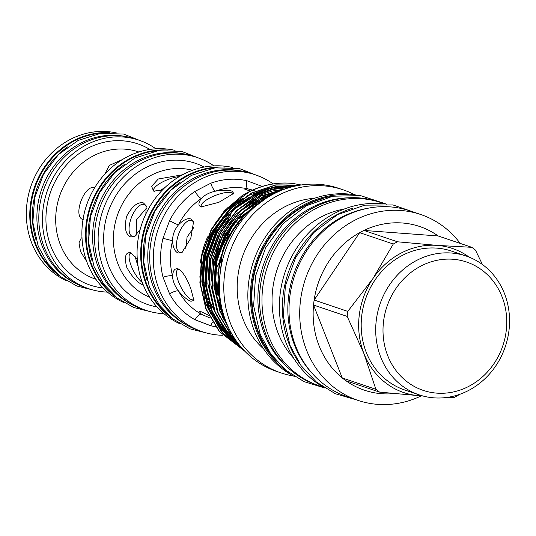 <?xml version="1.0" encoding="UTF-8"?>
<svg xmlns="http://www.w3.org/2000/svg" width="536" height="536" viewBox="0 0 536 536"><rect width="100%" height="100%" fill="white"/><g stroke="black" fill="none" stroke-linecap="round" stroke-linejoin="round"><path stroke-width="0.8" d="M219.901 303.745A67.409 60.87 -71.3 0 1 217.268 297.922M466.065 256L451.56 251.103A73.285 66.169 108.7 0 0 379.95 273.467A73.285 66.169 108.7 0 0 366.309 352.474A73.285 66.169 108.7 0 0 404.68 389.967L419.185 394.865A73.285 66.169 108.7 0 0 490.795 372.5A73.285 66.169 108.7 0 0 504.436 293.494A73.285 66.169 108.7 0 0 466.065 256A73.285 66.169 108.7 0 0 394.456 278.365A73.285 66.169 108.7 0 0 380.815 357.365A73.285 66.169 108.7 0 0 419.185 394.865M387.736 355.716A67.744 61.171 108.7 0 0 468.618 386.449A67.744 61.171 108.7 0 0 502.018 296.669A67.744 61.171 108.7 0 0 421.142 265.936A67.744 61.171 108.7 0 0 387.736 355.716M218.655 293.42A65.519 59.161 -71.3 0 1 215.847 279.517A65.519 59.161 -71.3 0 1 215.66 268.831M216.296 262.627A65.519 59.161 -71.3 0 1 223.063 241.026M116.794 133.035A78.397 70.786 108.7 0 0 44.187 161.457A78.397 70.786 108.7 0 0 31.805 243.23A78.397 70.786 108.7 0 0 66.853 280.965M61.124 277.018A78.397 70.786 -71.3 0 1 35.262 244.396A78.397 70.786 -71.3 0 1 109.847 132.7M124.674 136.372A78.028 70.451 108.7 0 0 53.902 166.133A78.028 70.451 108.7 0 0 42.337 246.52A78.028 70.451 108.7 0 0 75.141 283.088M102.262 133.156A78.028 70.451 108.7 0 0 35.879 244.336A78.028 70.451 108.7 0 0 55.369 272.06M107.488 292.107A78.397 70.786 -71.3 0 1 88.936 288.77A78.397 70.786 -71.3 0 1 47.892 248.657A78.397 70.786 -71.3 0 1 62.484 164.137A78.397 70.786 -71.3 0 1 139.092 140.218A78.397 70.786 -71.3 0 1 155.869 148.8M88.936 288.77L85.331 287.551A78.397 70.786 -71.3 0 1 44.28 247.438A78.397 70.786 -71.3 0 1 58.873 162.924A78.397 70.786 -71.3 0 1 135.481 138.998L139.092 140.218M82.001 237.729L81.305 237.964L78.973 242.801L80.521 251.572L86.691 261.414M95.153 187.888C84.588 183.118 72.012 216.933 83.308 219.713M122.376 159.567L109.297 165.423L105.431 172.86L105.626 173.249M117.665 298.344A80.594 72.769 -71.3 0 1 91.133 264.838A80.594 72.769 -71.3 0 1 167.748 150.013M123.709 302.492A80.594 72.769 -71.3 0 1 87.522 263.618A80.594 72.769 -71.3 0 1 100.306 179.486A80.594 72.769 -71.3 0 1 175.058 150.375M182.823 153.705A80.219 72.44 108.7 0 0 110.081 184.33A80.219 72.44 108.7 0 0 98.209 266.962A80.219 72.44 108.7 0 0 131.903 304.549M228.189 232.302A75.65 68.306 -71.3 0 1 227.231 239.538M219.633 262.432A75.65 68.306 -71.3 0 1 215.619 269.528M215.66 268.891A75.65 68.306 108.7 0 0 219.874 261.233M226.708 240.644A75.65 68.306 108.7 0 0 227.834 232.825M159.942 150.475A80.219 72.44 108.7 0 0 91.743 264.777A80.219 72.44 108.7 0 0 111.743 293.252M173.671 319.503A82.805 74.772 -71.3 0 1 146.455 285.112A82.805 74.772 -71.3 0 1 225.12 167.125M179.922 323.784A82.805 74.772 -71.3 0 1 142.851 283.892A82.805 74.772 -71.3 0 1 155.949 197.496A82.805 74.772 -71.3 0 1 232.684 167.513M143.561 285.065C137.846 283.243 132.218 277.266 126.664 267.149C124.144 256.731 125.531 251.927 130.831 252.744L137.316 259.612M236.765 222.078L237.247 223.137M136.198 235.17L136.499 219.807L146.502 208.069M135.246 236.001A16.985 7.296 110.8 0 1 132.231 236.282A16.985 7.296 110.8 0 1 132.117 236.242A16.985 7.296 110.8 0 1 131.286 217.904A16.985 7.296 110.8 0 1 144.077 204.457A16.985 7.296 110.8 0 1 144.184 204.497A16.985 7.296 110.8 0 1 146.348 206.722M140.171 229.442L134.516 236.503L130.817 237.019C125.504 234.601 124.104 227.706 126.623 216.336C132.151 206.079 137.772 201.623 143.487 202.963L146.127 205.831L145.886 213.918M138.208 266.988L134.945 256.094M142.308 282.485A16.985 5.333 62.7 0 1 131.501 266.586A16.985 5.333 62.7 0 1 130.402 253.3A16.985 5.333 62.7 0 1 131.729 253.146M159.688 190.95L165.45 187.051M154.388 191.312A16.985 4.985 158.5 0 1 153.691 190.501A16.985 4.985 158.5 0 1 161.704 182.407A16.985 4.985 158.5 0 1 179.272 176.612M162.22 190.226L153.584 191.084L151.628 186.334L158.274 178.997L182.421 174.816M164.023 313.728A80.594 72.769 -71.3 0 1 145.953 310.337A80.594 72.769 -71.3 0 1 103.756 269.099A80.594 72.769 -71.3 0 1 118.758 182.213A80.594 72.769 -71.3 0 1 197.509 157.618A80.594 72.769 -71.3 0 1 213.938 165.872M145.953 310.337L142.348 309.118A80.594 72.769 -71.3 0 1 100.152 267.886A80.594 72.769 -71.3 0 1 115.153 180.994A80.594 72.769 -71.3 0 1 193.905 156.405L197.509 157.618M217.1 167.594A82.437 74.437 108.7 0 0 147.065 285.052A82.437 74.437 108.7 0 0 167.58 314.277M240.456 170.843A82.437 74.437 108.7 0 0 165.725 202.333A82.437 74.437 108.7 0 0 153.531 287.236A82.437 74.437 108.7 0 0 188.129 325.841M178.254 268.938C182.682 271.43 186.91 278.13 190.93 289.031L193.918 300.441L190.99 301.272C187.58 300.194 183.413 296.763 178.488 290.981C174.636 285.849 172.659 280.831 172.559 275.919C173.034 270.372 174.93 268.04 178.254 268.938L178.421 268.998M210.145 318.089L201.469 314.257L199.245 311.517L201.395 311.818L208.685 315.269M250.312 191.131L244.738 189.121L248.108 188.913L252.51 190.099M252.758 190.18L255.337 191.138M201.295 206.996C198.126 205.677 198.153 202.843 201.362 198.508C204.564 194.997 209.328 192.531 215.646 191.124C223.177 189.918 228.617 189.925 231.961 191.151L233.77 193.355L218.909 202.3L201.134 206.936M201.945 207.164A16.985 4.985 158.5 0 1 201.248 206.36A16.985 4.985 158.5 0 1 212.618 196.605A16.985 4.985 158.5 0 1 231.371 192.732A16.985 4.985 158.5 0 1 232.852 193.911A16.985 4.985 158.5 0 1 232.952 194.367M178.233 253.025C174.904 251.779 173.001 247.699 172.525 240.785C172.612 234.828 174.575 229.542 178.428 224.912C183.352 219.894 187.513 217.911 190.91 218.956L193.556 221.824L190.796 238.272L181.939 252.51L178.233 253.025M182.675 252.007A16.985 7.296 110.8 0 1 179.66 252.289A16.985 7.296 110.8 0 1 179.553 252.248A16.985 7.296 110.8 0 1 178.716 233.91A16.985 7.296 110.8 0 1 191.506 220.457A16.985 7.296 110.8 0 1 191.613 220.497A16.985 7.296 110.8 0 1 193.777 222.721M185.798 248.476L187.084 237.046L193.731 227.599M194.005 299.189A16.985 5.333 62.7 0 1 193.422 299.671A16.985 5.333 62.7 0 1 191.58 299.691A16.985 5.333 62.7 0 1 179.728 284.643A16.985 5.333 62.7 0 1 177.831 269.494A16.985 5.333 62.7 0 1 179.151 269.34M222.654 335.288A82.805 74.772 -71.3 0 1 202.44 331.744A82.805 74.772 -71.3 0 1 159.085 289.373A82.805 74.772 -71.3 0 1 174.495 200.102A82.805 74.772 -71.3 0 1 255.417 174.83A82.805 74.772 -71.3 0 1 273.146 183.902M202.44 331.744L198.836 330.524A82.805 74.772 -71.3 0 1 155.474 288.16A82.805 74.772 -71.3 0 1 170.89 198.883A82.805 74.772 -71.3 0 1 251.806 173.61L255.417 174.83M218.018 295.678A67.409 60.87 -71.3 0 1 214.943 282.405M214.614 279.377A67.409 60.87 -71.3 0 1 214.568 278.794M216.417 256.047A67.409 60.87 -71.3 0 1 218.956 247.712M230.326 227.438A67.409 60.87 -71.3 0 1 231.264 226.279M233.314 223.914A67.409 60.87 -71.3 0 1 246.808 212.39M216.812 297.775A67.409 60.87 108.7 0 0 220.363 305.306M447.439 397.364L453.804 397.625A86.39 78.001 108.7 0 0 455.955 396.553A86.39 78.001 108.7 0 0 458.086 395.414L458.716 394.677M421.309 395.849A98.088 88.574 -71.3 0 1 357.921 400.365A98.088 88.574 -71.3 0 1 299.718 315.175A98.088 88.574 -71.3 0 1 354.926 220.175A98.088 88.574 -71.3 0 1 420.666 214.487A98.088 88.574 -71.3 0 1 460.21 243.404M357.921 400.365L347.214 396.747A98.088 88.574 -71.3 0 1 289.018 311.563A98.088 88.574 -71.3 0 1 344.226 216.564A98.088 88.574 -71.3 0 1 409.966 210.876L420.666 214.487M394.308 393.571A86.39 78.001 -71.3 0 1 345.934 380.748A86.39 78.001 -71.3 0 1 342.256 377.947A86.39 78.001 108.7 0 1 313.54 305.051A86.39 78.001 -71.3 0 1 314.143 300.033A86.39 78.001 108.7 0 1 359.649 232.658A86.39 78.001 -71.3 0 1 361.78 231.512A86.39 78.001 -71.3 0 1 363.931 230.44L397.578 241.803L437.115 245.381L471.801 247.317L438.153 235.961L363.931 230.44A86.39 78.001 108.7 0 1 438.153 235.961M367.951 208.243A96.909 87.502 108.7 0 0 294.599 345.285A96.909 87.502 108.7 0 0 312.2 373.378M299.905 364.018A98.088 88.574 -71.3 0 1 337.613 214.333A98.088 88.574 -71.3 0 1 352.5 208.236M322.558 386.623A98.088 88.574 -71.3 0 1 279.638 299.249A98.088 88.574 -71.3 0 1 334.611 213.321A98.088 88.574 -71.3 0 1 384.218 203.982M293.808 358.37A87.904 79.368 -71.3 0 1 321.52 216.758A87.904 79.368 -71.3 0 1 344.226 209.027M323.148 387.019A96.668 87.288 -71.3 0 1 319.335 385.84A96.668 87.288 -71.3 0 1 261.977 301.889A96.668 87.288 -71.3 0 1 316.387 208.263A96.668 87.288 -71.3 0 1 381.176 202.655A96.668 87.288 -71.3 0 1 384.922 204.028M381.176 202.655L378.771 201.844A96.668 87.288 108.7 0 0 313.982 207.452A96.668 87.288 108.7 0 0 259.571 301.071A96.668 87.288 108.7 0 0 316.93 385.022L319.335 385.84M349.264 197.784A95.71 86.423 108.7 0 0 264.57 334.283A95.71 86.423 108.7 0 0 291.001 370.369M323.154 198.635A95.71 86.423 108.7 0 0 258.56 332.253A95.71 86.423 108.7 0 0 270.747 353.867M295.142 376.875A96.668 87.288 -71.3 0 1 247.927 291.142A96.668 87.288 -71.3 0 1 302.264 203.492A96.668 87.288 -71.3 0 1 356.5 195.124M263.658 348.923A85.003 76.755 -71.3 0 1 285.038 206.675A85.003 76.755 -71.3 0 1 314.518 198.266M289.005 372.681A96.668 87.288 -71.3 0 1 250.848 286.505A96.668 87.288 -71.3 0 1 304.817 204.357A96.668 87.288 -71.3 0 1 349.077 194.742M332.139 196.35A95.931 86.624 108.7 0 0 305.373 205.114A95.931 86.624 108.7 0 0 276.509 361.13M293.514 376.038A96.668 87.288 -71.3 0 1 281.159 372.949A96.668 87.288 -71.3 0 1 223.8 288.998A96.668 87.288 -71.3 0 1 278.211 195.372A96.668 87.288 -71.3 0 1 343 189.771A96.668 87.288 -71.3 0 1 354.698 194.803M343 189.771L338.564 188.27A96.668 87.288 108.7 0 0 273.775 193.878A96.668 87.288 108.7 0 0 219.365 287.497A96.668 87.288 108.7 0 0 276.723 371.448L281.159 372.949M242.915 198.22A79.281 71.59 108.7 0 0 214.246 224.879M207.633 236.872A79.281 71.59 108.7 0 0 200.39 263.029M199.895 275.953A79.281 71.59 108.7 0 0 209.08 310.471M244.181 215.016A67.409 60.87 108.7 0 0 239.693 218.648M225.984 235.049A67.409 60.87 108.7 0 0 223.144 240.162M215.686 264.63A67.409 60.87 108.7 0 0 215.258 269.461M215.144 274.224A67.409 60.87 108.7 0 0 219.124 296.87M209.181 303.852A79.281 71.59 -71.3 0 1 240.738 203.09M244.912 351.321L219.278 331.523L205.931 309.105L199.874 282.921L201.677 255.525L211.15 229.609L224.437 210.755L241.709 195.995A88.232 79.67 -71.3 0 1 248.738 191.928A88.232 79.67 -71.3 0 1 293.333 183.533C278.017 181.845 263.243 184.679 249.006 192.022L227.673 207.794L211.465 229.716L201.992 255.632L200.189 283.021L206.246 309.212L219.593 331.63L244.838 351.241M263.377 200.142L255.612 205.295A88.232 79.67 -71.3 0 0 222.507 251.263L229.187 235.693L245.079 214.092L265.983 198.394M280.991 190.541L264.04 197.094L242.701 212.872L226.5 234.788L217.02 260.71L215.217 288.1L219.921 310.639L230.125 330.806M230.849 332.166L219.914 311.416L214.903 287.993L216.705 260.603L226.179 234.681L242.386 212.765L263.719 196.987L282.204 190.052M289.963 187.412L261.032 196.082L239.699 211.854L223.492 233.77L214.018 259.692L212.216 287.082L218.273 313.272L231.619 335.69L235.914 340.394M236.389 341.077L231.304 335.583L217.958 313.165L211.894 286.974L213.697 259.585L223.177 233.669L239.378 211.747L260.717 195.975L290.646 187.218M295.175 186.086L276.161 188.216L258.024 195.064L236.691 210.842L220.484 232.758L211.01 258.68L209.208 286.07L215.264 312.254L228.611 334.672L239.726 345.486M240.041 345.874L228.296 334.565L214.949 312.146L208.893 285.963L210.695 258.573L220.169 232.651L236.376 210.735L257.709 194.957L276.208 188.022L295.584 185.999M298.344 185.449L276.268 186.508L255.015 194.052L233.683 209.824L217.475 231.74L208.001 257.662L206.199 285.052L212.263 311.242L225.609 333.66L242.225 348.433M242.433 348.668L225.294 333.553L211.948 311.135L205.884 284.944L207.687 257.555L217.16 231.639L233.368 209.717L254.701 193.945L276.241 186.347L298.599 185.402M300.274 185.121L275.805 185.034L252.014 193.034L230.674 208.812L214.474 230.728L205 256.65L203.191 284.04L209.254 310.223L222.601 332.642L243.84 350.202M243.974 350.336L222.286 332.541L208.94 310.116L202.876 283.933L204.678 256.543L214.159 230.621L230.359 208.705L251.699 192.927L275.732 184.887L300.428 185.094M220.725 330.618L204.779 301.976L201.074 268.141L210.266 234.688L230.808 207.325L242.413 198.568M246.647 196.096L248.496 195.117M293.333 183.533L301.192 184.98M222.507 251.263L218.373 290.586M259.344 203.097A89.083 80.44 108.7 0 0 222.701 311.637M347.784 311.396L372.969 278.526L393.297 244.014L359.649 232.658L314.143 300.033L347.784 311.396A86.39 78.001 108.7 0 0 347.187 316.408L363.971 353.68A76.052 68.668 108.7 0 0 419.125 395.689L379.582 392.111L345.934 380.748M347.187 316.408L313.54 305.051L342.256 377.947L375.897 389.303A86.39 78.001 108.7 0 0 379.582 392.111M482.413 264.503L475.479 250.118A86.39 78.001 108.7 0 0 471.801 247.317M422.79 395.95L419.125 395.689A76.052 68.668 108.7 0 0 422.395 395.843M375.897 389.303L363.971 353.68A76.052 68.668 108.7 0 1 372.969 278.526A76.052 68.668 108.7 0 1 437.115 245.381A76.052 68.668 108.7 0 1 469.214 257.159M397.578 241.803A86.39 78.001 108.7 0 0 393.297 244.014M212.45 322.069A7.383 3.162 -77.2 0 0 210.983 325.834L195.124 319.811A74.792 67.536 -71.3 0 1 169.631 293.983L163.044 277.273A7.383 1.856 165.5 0 1 172.559 275.919A67.409 60.87 108.7 0 1 172.525 240.785L163.011 238.286L169.564 220.678A7.383 0.503 -153.1 0 0 178.428 224.912A67.409 60.87 108.7 0 1 201.362 198.508A7.383 2.03 -124.5 0 1 195.004 191.379L210.856 183.191A7.383 2.573 -110 0 0 215.646 191.124A67.409 60.87 108.7 0 1 248.108 188.913A7.383 3.162 -77.2 0 1 246.868 180.733L261.736 186.253M169.631 293.983A7.383 2.439 -28.7 0 1 178.488 290.981A67.409 60.87 108.7 0 0 201.469 314.257A7.383 3.136 -61.2 0 0 195.124 319.811M180.384 182.099A82.437 74.437 108.7 0 0 147.166 280.482M124.225 164.599A80.219 72.44 108.7 0 0 91.897 260.369M67.536 146.911A78.028 70.451 108.7 0 0 36.086 240.074M138.858 152.003L138.502 151.882A67.154 60.635 108.7 0 0 72.876 172.378A67.154 60.635 108.7 0 0 60.38 244.771A67.154 60.635 108.7 0 0 95.542 279.129L95.904 279.256M103.093 287.959A74.538 67.302 -71.3 0 1 51.141 246.975A74.538 67.302 -71.3 0 1 69.894 161.329A74.538 67.302 -71.3 0 1 149.852 149.437M192.518 170.26A67.154 60.635 108.7 0 0 129.263 193.496A67.154 60.635 108.7 0 0 118.101 264.261A67.154 60.635 108.7 0 0 149.644 297.252M156.981 306.907A74.538 67.302 -71.3 0 1 108.862 266.466A74.538 67.302 -71.3 0 1 126.148 182.307A74.538 67.302 -71.3 0 1 204.203 167.031M217.576 301.708A69.593 62.839 108.7 0 0 221.938 309.955M230.808 207.325L212.578 230.902L203.546 255.632L201.831 281.762L208.055 307.805M210.34 312.81L220.363 328.139L224.832 332.997M226.755 334.846L234.252 340.896M235.016 341.425L238.118 343.429M248.329 197.637L229.756 212.316L215.586 231.921L206.554 256.65L204.839 282.78L211.063 308.823M213.341 313.828L223.365 329.151L227.834 334.015M229.066 335.208L236.711 341.526M230.969 215.271L218.594 232.932L209.556 257.662L207.847 283.792L214.065 309.835M216.35 314.84L226.373 330.169L230.842 335.027M232.075 336.226L234.701 338.598M254.345 199.667L235.773 214.346L221.596 233.944L212.564 258.674L210.849 284.81L217.073 310.853M219.358 315.858L229.381 331.181L231.874 334.002M257.347 200.678L238.775 215.365L224.604 234.962L215.573 259.692L213.857 285.822L220.082 311.865M222.36 316.87L227.981 326.417M291.189 187.071L284.763 186.642M283.718 186.629L271.437 187.634M269.374 188.015L249.16 195.205L237.394 202.715M229.676 209.402L213.362 231.163L204.33 255.893L202.615 282.03L203.271 287.859M205.382 297.983L221.14 328.401L222.219 329.653M223.659 331.241L232.993 339.677M233.85 340.313L237.803 343.013M289.025 187.694L287.765 187.654M286.726 187.64L274.445 188.652M272.382 189.034L252.161 196.216L240.403 203.727M232.684 210.414L216.363 232.182L207.332 256.911L205.623 283.041L206.28 288.87M208.39 299.001L224.149 329.419L225.227 330.672M226.661 332.26L236.001 340.695M272.998 194.28L261.186 199.265L249.421 206.775M241.703 213.455L225.381 235.224L216.35 259.953L214.641 286.09L215.298 291.919M217.408 302.043L226.775 323.644M259.799 202.749L255.699 205.409M244.711 214.474L228.39 236.242L219.358 260.972L217.643 287.102L219.767 300.522M215.526 326.692A74.792 67.536 -71.3 0 1 210.983 325.834M163.044 277.273A74.792 67.536 -71.3 0 1 163.011 238.286M169.564 220.678A74.792 67.536 -71.3 0 1 195.004 191.379M210.856 183.191A74.792 67.536 -71.3 0 1 246.868 180.733M94.879 290.458L76.822 286.003L60.675 276.67L47.516 263.089L38.203 246.178L32.85 222.427L34.686 197.65L43.51 174.267L58.471 154.556L78.129 140.452L100.56 133.377L123.568 134.06L144.841 142.469M152.177 312.099L133.658 307.503L117.109 297.909L103.622 283.973L94.068 266.62L88.567 242.232L90.443 216.792L99.502 192.772L114.851 172.518L135.025 158.013L158.053 150.716L181.677 151.387L203.526 159.989M208.94 333.58L189.965 328.836L173.007 318.987L159.185 304.689L149.39 286.894L143.749 261.863L145.665 235.746L154.951 211.084L170.696 190.28L191.386 175.379L215.016 167.862L239.264 168.518L261.695 177.309M226.808 323.717L226.165 323.503M215.847 279.517L215.66 268.817M216.303 262.6L223.05 241.059M356.601 399.916L335.328 393.726L316.414 382.034L300.991 365.559L289.983 345.318L283.356 316.247L285.38 285.882L295.845 257.086L313.761 232.584L337.466 214.702L364.715 205.167L392.922 204.926L419.346 214.045M324.548 387.93L303.979 381.619L285.708 370.068L270.814 353.968L260.161 334.276L253.629 305.781L255.538 276.007L265.682 247.726L283.115 223.586L306.224 205.851L332.869 196.21L360.54 195.613L386.597 204.149M222.862 312.227L218.5 304.884M218.809 294.639L217.871 272.596L224.215 245.655L238.165 221.958M226.058 321.861L215.928 294.358M214.621 281.829L217.509 255.9L235.143 220.953M243.679 211.901L266.908 196.886L271.33 195.184M211.613 280.797L217.422 245.635L232.135 219.948M240.677 210.883L264.938 195.446L274.533 192.303M276.71 191.781L279.276 191.265M208.605 279.852L209.817 261.756L216.732 238.996L229.14 218.916M237.662 209.878L261.32 194.682L271.524 191.285M273.702 190.769L284.368 189.235M205.603 278.827L207.137 258.901L214.112 237.133L226.132 217.904M234.661 208.859L257.783 193.891L268.516 190.273M270.7 189.751L283.725 188.103M284.83 188.076L287.738 188.089M237.039 341.975L231.72 338.156M230.842 337.445L221.294 328.032M219.84 326.257L209.388 308.676L203.901 290.291M202.595 277.742L207.392 245.421L223.144 216.866M231.713 207.787L234.152 205.636L265.514 189.255M267.692 188.739L280.723 187.091M281.829 187.064L289.293 187.345M217.562 298.385L219.82 303.463"/></g></svg>
